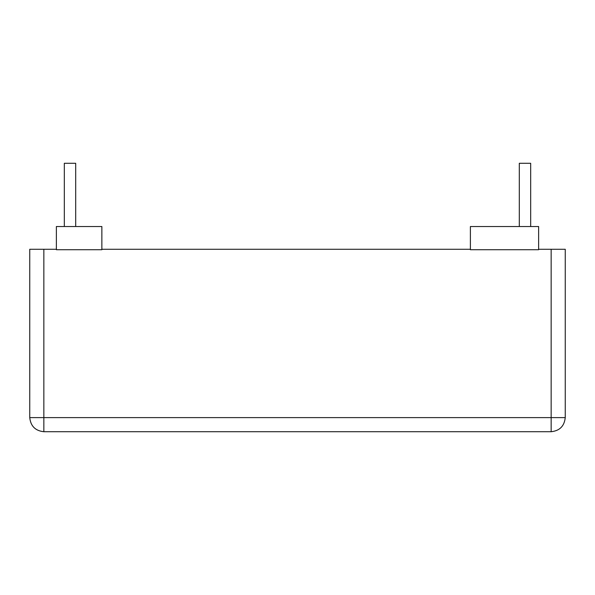 <?xml version="1.0" encoding="UTF-8"?>
<svg xmlns="http://www.w3.org/2000/svg" width="595" height="595" viewBox="0 0 595 595"><rect width="100%" height="100%" fill="white"/><g stroke="black" fill="none" stroke-linecap="round" stroke-linejoin="round"><path stroke-width="0.89" d="M519.301 163.283L530.673 163.283L519.301 163.283L519.301 226.524M64.327 163.283L75.699 163.283L64.327 163.283L64.327 226.524M101.864 249.729L101.864 226.524L56.369 226.524L56.369 249.729L101.864 249.729M538.631 249.729L538.631 226.524L470.392 226.524L470.392 249.729L538.631 249.729M43.852 431.717L43.852 249.275L29.75 249.275L29.75 417.616C30.65 426.117 35.35 430.817 43.852 431.717L551.149 431.717C559.65 430.817 564.35 426.117 565.25 417.616L565.25 249.275L551.149 249.275L551.149 431.717M43.852 249.275L56.369 249.275M101.864 249.275L470.392 249.275M538.631 249.275L551.149 249.275M565.25 417.616L29.75 417.616M530.673 163.283L530.673 226.524M75.699 163.283L75.699 226.524"/></g></svg>
